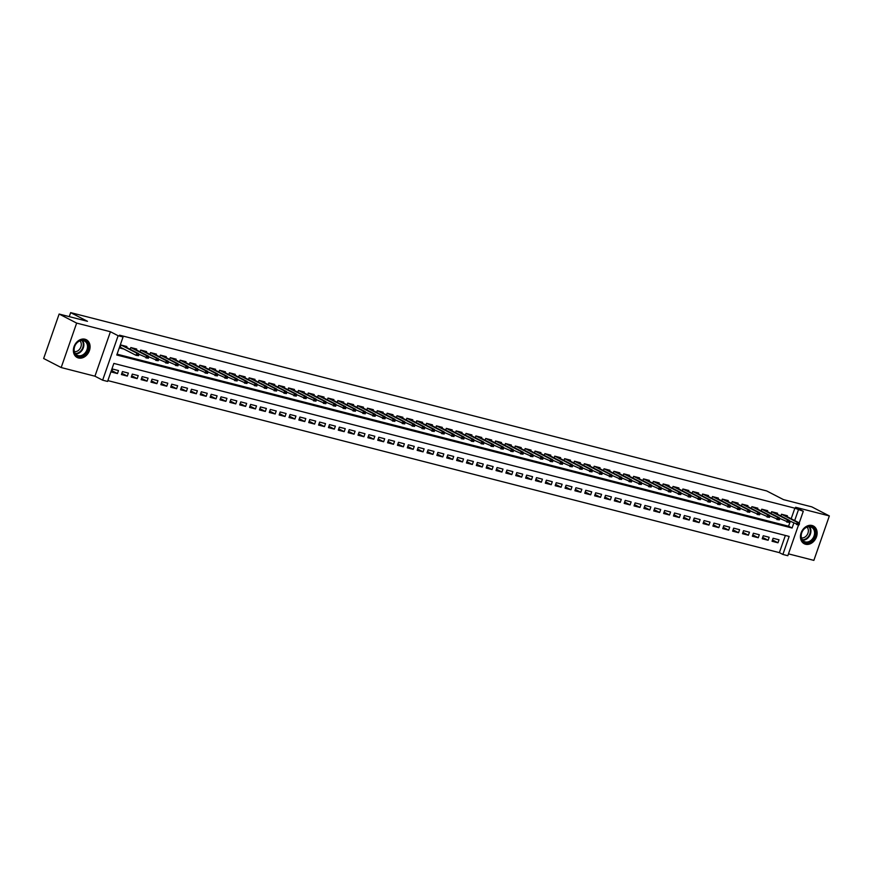 <?xml version="1.0" encoding="UTF-8"?>
<svg xmlns="http://www.w3.org/2000/svg" width="873" height="873" viewBox="0 0 873 873"><rect width="100%" height="100%" fill="white"/><g stroke="black" fill="none" stroke-linecap="round" stroke-linejoin="round"><path stroke-width="1.31" d="M78.461 357.974A9.985 7.857 117.3 0 0 89.101 351.404A9.985 7.857 117.3 0 0 86.307 339.728A9.985 7.857 117.3 0 0 84.997 339.226A9.985 7.857 117.3 0 0 74.358 345.806A9.985 7.857 117.3 0 0 77.151 357.472A9.985 7.857 117.3 0 0 78.461 357.974M805.528 544.239A9.985 7.857 117.3 0 0 816.157 537.67A9.985 7.857 117.3 0 0 813.374 526.004A9.985 7.857 117.3 0 0 812.054 525.502A9.985 7.857 117.3 0 0 801.425 532.072A9.985 7.857 117.3 0 0 804.219 543.737A9.985 7.857 117.3 0 0 805.528 544.239M798.511 524.989L787.817 555.708L782.885 554.442L789.159 536.426L113.85 363.419L107.575 381.436L102.643 380.181L118.128 335.723L123.06 336.989L116.786 355.005L792.095 528.012L793.797 523.113M94.939 376.198L110.424 331.74L76.649 323.097L59.135 314.04L43.65 358.497L61.175 367.544L94.939 376.198L102.643 380.181M788.461 553.864L813.865 560.379L829.35 515.932L795.587 507.278L803.291 511.262L799.199 523.025M107.87 380.606L779.382 552.642L782.885 554.442M76.649 323.097L61.175 367.544M59.135 314.04L87.475 321.308L70.648 312.621L766.658 490.932L783.485 499.618L811.825 506.875L829.35 515.932M126.563 347.421L126.869 346.537L120.954 345.021L119.907 348.032L123.89 349.047M136.428 349.942L136.734 349.069L130.819 347.552L130.208 349.298M146.282 352.463L146.588 351.59L140.673 350.073L140.062 351.819M156.136 354.995L156.442 354.122L150.527 352.605L149.927 354.351M166.001 357.515L166.307 356.642L160.392 355.125L159.781 356.871M175.855 360.047L176.16 359.163L170.246 357.657L169.646 359.403M185.72 362.568L186.025 361.695L180.111 360.178L179.5 361.924M195.574 365.1L195.879 364.216L189.965 362.699L189.354 364.456M205.439 367.62L205.744 366.747L199.819 365.23L199.219 366.976M215.293 370.152L215.598 369.268L209.684 367.751L209.073 369.497M225.147 372.673L225.452 371.8L219.538 370.283L218.937 372.029M235.012 375.194L235.317 374.321L229.403 372.804L228.791 374.55M244.866 377.725L245.171 376.852L239.257 375.335L238.645 377.081M254.73 380.246L255.036 379.373L249.121 377.856L248.51 379.602M264.584 382.778L264.89 381.894L258.975 380.388L258.364 382.134M274.438 385.299L274.744 384.426L268.829 382.909L268.229 384.655M284.303 387.83L284.609 386.946L278.694 385.43L278.083 387.186M294.157 390.351L294.463 389.478L288.548 387.961L287.937 389.707M304.022 392.883L304.328 391.999L298.413 390.482L297.802 392.228M313.876 395.404L314.182 394.531L308.267 393.014L307.656 394.76M323.741 397.935L324.047 397.051L318.121 395.534L317.521 397.28M333.595 400.456L333.901 399.583L327.986 398.066L327.375 399.812M343.449 402.977L343.755 402.104L337.84 400.587L337.24 402.333M353.314 405.509L353.62 404.625L347.705 403.119L347.094 404.865M363.168 408.029L363.474 407.156L357.559 405.639L356.948 407.385M373.033 410.561L373.338 409.677L367.424 408.171L366.813 409.917M382.887 413.082L383.192 412.209L377.278 410.692L376.667 412.438M392.741 415.613L393.046 414.73L387.132 413.213L386.532 414.959M402.606 418.134L402.911 417.261L396.997 415.744L396.386 417.49M412.46 420.666L412.765 419.782L406.851 418.265L406.24 420.011M422.325 423.187L422.63 422.314L416.716 420.797L416.105 422.543M432.179 425.708L432.484 424.835L426.57 423.318L425.959 425.064M442.033 428.239L442.338 427.366L436.424 425.849L435.823 427.595M451.898 430.76L452.203 429.887L446.289 428.37L445.677 430.116M461.752 433.292L462.057 432.408L456.143 430.902L455.542 432.648M471.616 435.813L471.922 434.94L466.007 433.423L465.396 435.169M481.47 438.344L481.776 437.46L475.861 435.943L475.25 437.689M491.335 440.865L491.641 439.992L485.726 438.475L485.115 440.221M501.189 443.397L501.495 442.513L495.58 440.996L494.969 442.742M511.043 445.917L511.349 445.044L505.434 443.528L504.834 445.274M520.908 448.438L521.214 447.565L515.299 446.048L514.688 447.794M530.762 450.97L531.068 450.097L525.153 448.58L524.542 450.326M540.627 453.491L540.933 452.618L535.018 451.101L534.407 452.847M550.481 456.022L550.787 455.139L544.872 453.633L544.261 455.379M560.335 458.543L560.641 457.67L554.726 456.153L554.126 457.899M570.2 461.075L570.505 460.191L564.591 458.674L563.98 460.42M580.054 463.596L580.359 462.723L574.445 461.206L573.834 462.952M589.919 466.127L590.224 465.244L584.31 463.727L583.699 465.473M599.773 468.648L600.078 467.775L594.164 466.258L593.553 468.004M609.638 471.169L609.943 470.296L604.018 468.779L603.418 470.525M619.492 473.701L619.797 472.828L613.883 471.311L613.272 473.057M629.346 476.221L629.651 475.349L623.737 473.832L623.136 475.578M639.211 478.753L639.516 477.869L633.602 476.363L632.99 478.109M649.065 481.274L649.37 480.401L643.456 478.884L642.844 480.63M658.929 483.806L659.235 482.922L653.32 481.405L652.709 483.162M668.783 486.326L669.089 485.453L663.174 483.937L662.563 485.683M678.637 488.858L678.943 487.974L673.028 486.457L672.428 488.203M688.502 491.379L688.808 490.506L682.893 488.989L682.282 490.735M698.356 493.9L698.662 493.027L692.747 491.51L692.136 493.256M708.221 496.431L708.527 495.558L702.612 494.042L702.001 495.788M718.075 498.952L718.381 498.079L712.466 496.562L711.855 498.308M727.94 501.484L728.235 500.6L722.32 499.094L721.72 500.84M737.794 504.005L738.1 503.132L732.185 501.615L731.574 503.361M747.648 506.536L747.954 505.653L742.039 504.136L741.439 505.893M757.513 509.057L757.819 508.184L751.904 506.667L751.293 508.413M767.367 511.589L767.673 510.705L761.758 509.188L761.147 510.934M777.232 514.11L777.537 513.237L771.623 511.72L771.012 513.466M772.518 539.972L777.974 542.788L772.059 541.271L773.107 538.27L779.022 539.787L777.974 542.788M762.653 537.441L768.12 540.267L762.205 538.75L763.253 535.749L769.168 537.266L768.12 540.267M752.799 534.92L758.266 537.735L752.34 536.229L753.388 533.217L759.303 534.734L758.266 537.735M742.945 532.399L748.401 535.214L742.486 533.698L743.534 530.697L749.449 532.214L748.401 535.214M733.08 529.867L738.547 532.694L732.633 531.177L733.669 528.165L739.595 529.682L738.547 532.694M723.226 527.347L728.682 530.162L722.768 528.645L723.815 525.644L729.73 527.161L728.682 530.162M713.361 524.815L718.828 527.641L712.914 526.124L713.961 523.123L719.876 524.629L718.828 527.641M703.507 522.294L708.963 525.11L703.049 523.593L704.096 520.592L710.011 522.109L708.963 525.11M693.653 519.762L699.109 522.589L693.195 521.072L694.242 518.071L700.157 519.588L699.109 522.589M683.788 517.242L689.255 520.057L683.341 518.54L684.377 515.539L690.292 517.056L689.255 520.057M673.934 514.71L679.39 517.536L673.476 516.019L674.523 513.018L680.438 514.535L679.39 517.536M664.069 512.189L669.536 515.005L663.622 513.499L664.669 510.487L670.584 512.004L669.536 515.005M654.215 509.668L659.672 512.484L653.757 510.967L654.805 507.966L660.719 509.483L659.672 512.484M644.361 507.137L649.818 509.963L643.903 508.446L644.951 505.434L650.865 506.951L649.818 509.963M634.496 504.616L639.964 507.431L634.038 505.914L635.086 502.913L641 504.43L639.964 507.431M624.642 502.084L630.099 504.91L624.184 503.394L625.232 500.393L631.146 501.899L630.099 504.91M614.778 499.563L620.245 502.379L614.33 500.862L615.378 497.861L621.292 499.378L620.245 502.379M604.924 497.032L610.38 499.858L604.465 498.341L605.513 495.34L611.427 496.846L610.38 499.858M595.059 494.511L600.526 497.326L594.611 495.809L595.659 492.809L601.573 494.325L600.526 497.326M585.205 491.979L590.661 494.805L584.746 493.289L585.794 490.288L591.708 491.805L590.661 494.805M575.351 489.458L580.807 492.274L574.892 490.768L575.94 487.756L581.855 489.273L580.807 492.274M565.486 486.938L570.953 489.753L565.038 488.236L566.075 485.235L571.99 486.752L570.953 489.753M555.632 484.406L561.088 487.221L555.173 485.715L556.221 482.704L562.136 484.22L561.088 487.221M545.767 481.885L551.234 484.701L545.319 483.184L546.367 480.183L552.282 481.7L551.234 484.701M535.913 479.353L541.369 482.18L535.455 480.663L536.502 477.651L542.417 479.168L541.369 482.18M526.059 476.833L531.515 479.648L525.601 478.131L526.648 475.13L532.563 476.647L531.515 479.648M516.194 474.301L521.661 477.127L515.747 475.61L516.783 472.609L522.698 474.115L521.661 477.127M506.34 471.78L511.796 474.596L505.882 473.079L506.929 470.078L512.844 471.595L511.796 474.596M496.475 469.248L501.942 472.075L496.028 470.558L497.075 467.557L502.99 469.074L501.942 472.075M486.621 466.728L492.077 469.543L486.163 468.037L487.21 465.025L493.125 466.542L492.077 469.543M476.756 464.207L482.223 467.022L476.309 465.505L477.356 462.504L483.271 464.021L482.223 467.022M466.902 461.675L472.358 464.491L466.444 462.985L467.491 459.973L473.406 461.49L472.358 464.491M457.048 459.154L462.504 461.97L456.59 460.453L457.638 457.452L463.552 458.969L462.504 461.97M447.183 456.623L452.651 459.449L446.736 457.932L447.773 454.92L453.698 456.437L452.651 459.449M437.329 454.102L442.786 456.917L436.871 455.4L437.919 452.4L443.833 453.916L442.786 456.917M427.464 451.57L432.932 454.397L427.017 452.88L428.065 449.879L433.979 451.385L432.932 454.397M417.61 449.049L423.067 451.865L417.152 450.348L418.2 447.347L424.114 448.864L423.067 451.865M407.756 446.518L413.213 449.344L407.298 447.827L408.346 444.826L414.26 446.343L413.213 449.344M397.892 443.997L403.359 446.812L397.444 445.295L398.481 442.295L404.395 443.811L403.359 446.812M388.038 441.476L393.494 444.292L387.579 442.775L388.627 439.774L394.541 441.291L393.494 444.292M378.173 438.944L383.64 441.76L377.725 440.254L378.773 437.242L384.687 438.759L383.64 441.76M368.319 436.424L373.775 439.239L367.86 437.722L368.908 434.721L374.823 436.238L373.775 439.239M358.465 433.892L363.921 436.718L358.006 435.201L359.054 432.19L364.969 433.706L363.921 436.718M348.6 431.371L354.067 434.187L348.141 432.67L349.189 429.669L355.104 431.186L354.067 434.187M338.746 428.839L344.202 431.666L338.288 430.149L339.335 427.148L345.25 428.654L344.202 431.666M328.881 426.319L334.348 429.134L328.434 427.617L329.47 424.616L335.396 426.133L334.348 429.134M319.027 423.787L324.483 426.613L318.569 425.096L319.616 422.096L325.531 423.612L324.483 426.613M309.162 421.266L314.629 424.082L308.715 422.565L309.762 419.564L315.677 421.081L314.629 424.082M299.308 418.734L304.764 421.561L298.85 420.044L299.897 417.043L305.812 418.56L304.764 421.561M289.454 416.214L294.91 419.029L288.996 417.523L290.043 414.511L295.958 416.028L294.91 419.029M279.589 413.693L285.056 416.508L279.142 414.991L280.178 411.991L286.093 413.507L285.056 416.508M269.735 411.161L275.191 413.988L269.277 412.471L270.324 409.459L276.239 410.976L275.191 413.988M259.87 408.64L265.337 411.456L259.423 409.939L260.47 406.938L266.385 408.455L265.337 411.456M250.016 406.109L255.473 408.935L249.558 407.418L250.606 404.417L256.52 405.923L255.473 408.935M240.162 403.588L245.619 406.403L239.704 404.886L240.752 401.886L246.666 403.402L245.619 406.403M230.297 401.056L235.765 403.883L229.839 402.366L230.887 399.365L236.801 400.882L235.765 403.883M220.443 398.535L225.9 401.351L219.985 399.834L221.033 396.833L226.947 398.35L225.9 401.351M210.579 396.004L216.046 398.83L210.131 397.313L211.179 394.312L217.093 395.829L216.046 398.83M200.725 393.483L206.181 396.298L200.266 394.792L201.314 391.781L207.228 393.297L206.181 396.298M190.86 390.962L196.327 393.778L190.412 392.261L191.46 389.26L197.374 390.777L196.327 393.778M181.006 388.43L186.462 391.257L180.547 389.74L181.595 386.728L187.509 388.245L186.462 391.257M171.152 385.91L176.608 388.725L170.693 387.208L171.741 384.207L177.656 385.724L176.608 388.725M161.287 383.378L166.754 386.204L160.839 384.687L161.876 381.687L167.791 383.192L166.754 386.204M151.433 380.857L156.889 383.673L150.974 382.156L152.022 379.155L157.937 380.672L156.889 383.673M141.568 378.325L147.035 381.152L141.12 379.635L142.168 376.634L148.083 378.151L147.035 381.152M131.714 375.805L137.17 378.62L131.256 377.103L132.303 374.102L138.218 375.619L137.17 378.62M121.86 373.273L127.316 376.099L121.402 374.582L122.449 371.582L128.364 373.098L127.316 376.099M779.382 552.642L785.362 535.455M118.499 370.567L112.584 369.05L111.548 372.062L117.462 373.568L118.499 370.567M791.178 518.748L794.856 508.184L119.557 335.177L123.06 336.989M117.069 354.176L788.581 526.212L790.294 521.301M787.086 516.63L787.391 515.757L781.477 514.241L780.866 515.987M70.648 312.621L69.251 316.637M110.424 331.74L118.128 335.723M794.856 508.184L803.291 511.262M794.681 520.559L798.369 509.996M788.581 526.212L792.095 528.012M111.995 370.752L117.462 373.568M799.057 524.902L799.472 523.702L798.489 523.451L798.064 524.651L799.057 524.902L796.591 524.564L797.344 522.392L781.641 514.284M798.064 524.651L789.498 520.897M798.489 523.451L797.344 522.392L799.122 522.851L783.419 514.743M799.472 523.702L799.122 522.851M811.061 526.474A8.643 6.798 -62.7 0 1 814.891 536.284A8.643 6.798 -62.7 0 1 805.408 542.69A8.643 6.798 -62.7 0 1 801.578 532.879A8.643 6.798 -62.7 0 1 811.061 526.474M805.266 541.904A7.999 6.297 117.3 0 0 813.789 536.644A7.999 6.297 117.3 0 0 811.552 527.292A7.999 6.297 117.3 0 0 810.493 526.888A7.999 6.297 117.3 0 0 801.981 532.159A7.999 6.297 117.3 0 0 804.208 541.511A7.999 6.297 117.3 0 0 805.266 541.904M807.034 527.117A6.297 4.965 -62.7 0 1 807.503 534.2A6.297 4.965 -62.7 0 1 801.458 537.921M803.411 543.246A9.919 7.813 117.3 0 0 803.684 543.399A9.919 7.813 117.3 0 0 804.993 543.89A9.919 7.813 117.3 0 0 815.557 537.364A9.919 7.813 117.3 0 0 812.785 525.764A9.919 7.813 117.3 0 0 812.501 525.633M88.348 345.73A8.643 6.798 -62.7 0 1 82.051 356.184A8.643 6.798 -62.7 0 1 73.998 350.891A8.643 6.798 -62.7 0 1 80.283 340.437A8.643 6.798 -62.7 0 1 88.348 345.73M74.172 350.52A7.999 6.297 117.3 0 0 77.151 355.235A7.999 6.297 117.3 0 0 84.354 353.74A7.999 6.297 117.3 0 0 87.464 345.741A7.999 6.297 117.3 0 0 84.485 341.027A7.999 6.297 117.3 0 0 77.282 342.522A7.999 6.297 117.3 0 0 74.172 350.52M79.967 340.852A6.297 4.965 -62.7 0 1 81.265 343.776A6.297 4.965 -62.7 0 1 74.391 351.655M76.344 356.981A9.919 7.813 117.3 0 0 76.617 357.122A9.919 7.813 117.3 0 0 85.554 355.267A9.919 7.813 117.3 0 0 89.406 345.348A9.919 7.813 117.3 0 0 85.718 339.499A9.919 7.813 117.3 0 0 85.445 339.368M789.192 522.381L789.618 521.17L788.625 520.919L788.21 522.119L789.192 522.381L786.737 522.032L787.49 519.871L771.776 511.764M788.21 522.119L779.644 518.366M788.625 520.919L787.49 519.871L789.268 520.33L773.554 512.211M789.618 521.17L789.268 520.33M779.338 519.85L779.753 518.649L778.771 518.398L778.356 519.599L779.338 519.85L776.883 519.511L777.636 517.34L761.922 509.232M778.356 519.599L769.779 515.845M778.771 518.398L777.636 517.34L779.403 517.798L763.7 509.69M779.753 518.649L779.403 517.798M769.473 517.329L769.899 516.129L768.906 515.867L768.491 517.078L769.473 517.329L767.018 516.98L767.771 514.819L752.068 506.711M768.491 517.078L759.925 513.313M768.906 515.867L767.771 514.819L769.55 515.277L753.836 507.158M769.899 516.129L769.55 515.277M759.619 514.797L760.034 513.597L759.052 513.346L758.637 514.546L759.619 514.797L757.164 514.459L757.917 512.298L742.203 504.179M758.637 514.546L750.06 510.792M759.052 513.346L757.917 512.298L759.685 512.746L743.982 504.638M760.034 513.597L759.685 512.746M749.765 512.276L750.18 511.076L749.198 510.825L748.772 512.025L749.765 512.276L747.299 511.927L748.052 509.767L732.349 501.659M748.772 512.025L740.206 508.272M749.198 510.825L748.052 509.767L749.831 510.225L734.117 502.117M750.18 511.076L749.831 510.225M739.9 509.745L740.326 508.544L739.333 508.293L738.918 509.494L739.9 509.745L737.445 509.406L738.198 507.246L722.484 499.127M738.918 509.494L730.352 505.74M739.333 508.293L738.198 507.246L739.977 507.693L724.263 499.585M740.326 508.544L739.977 507.693M730.046 507.224L730.461 506.024L729.479 505.773L729.053 506.973L730.046 507.224L727.58 506.875L728.344 504.714L712.63 496.606M729.053 506.973L720.487 503.219M729.479 505.773L728.344 504.714L730.112 505.172L714.409 497.064M730.461 506.024L730.112 505.172M720.181 504.692L720.607 503.492L719.614 503.241L719.199 504.441L720.181 504.692L717.726 504.354L718.479 502.193L702.776 494.085M719.199 504.441L710.633 500.687M719.614 503.241L718.479 502.193L720.258 502.641L704.544 494.533M720.607 503.492L720.258 502.641M710.327 502.171L710.742 500.971L709.76 500.72L709.345 501.92L710.327 502.171L707.872 501.833L708.625 499.662L692.911 491.554M709.345 501.92L700.768 498.167M709.76 500.72L708.625 499.662L710.393 500.12L694.69 492.012M710.742 500.971L710.393 500.12M700.473 499.651L700.888 498.439L699.906 498.188L699.48 499.389L700.473 499.651L698.007 499.301L698.76 497.141L683.057 489.033M699.48 499.389L690.914 495.635M699.906 498.188L698.76 497.141L700.539 497.599L684.825 489.48M700.888 498.439L700.539 497.599M690.608 497.119L691.023 495.919L690.041 495.668L689.626 496.868L690.608 497.119L688.153 496.781L688.906 494.609L673.192 486.501M689.626 496.868L681.049 493.114M690.041 495.668L688.906 494.609L690.674 495.067L674.971 486.959M691.023 495.919L690.674 495.067M680.754 494.598L681.169 493.398L680.187 493.136L679.761 494.347L680.754 494.598L678.288 494.249L679.041 492.088L663.338 483.98M679.761 494.347L671.195 490.582M680.187 493.136L679.041 492.088L680.82 492.547L665.117 484.428M681.169 493.398L680.82 492.547M670.89 492.066L671.315 490.866L670.322 490.615L669.907 491.815L670.89 492.066L668.434 491.728L669.187 489.567L653.484 481.449M669.907 491.815L661.341 488.062M670.322 490.615L669.187 489.567L670.966 490.015L655.252 481.907M671.315 490.866L670.966 490.015M661.036 489.546L661.45 488.345L660.468 488.094L660.053 489.295L661.036 489.546L658.58 489.196L659.333 487.036L643.619 478.928M660.053 489.295L651.476 485.541M660.468 488.094L659.333 487.036L661.101 487.494L645.398 479.386M661.45 488.345L661.101 487.494M651.171 487.014L651.596 485.814L650.603 485.563L650.189 486.763L651.171 487.014L648.715 486.676L649.468 484.515L633.765 476.396M650.189 486.763L641.622 483.009M650.603 485.563L649.468 484.515L651.247 484.962L635.533 476.854M651.596 485.814L651.247 484.962M641.317 484.493L641.731 483.293L640.749 483.042L640.335 484.242L641.317 484.493L638.861 484.144L639.614 481.983L623.9 473.875M640.335 484.242L631.757 480.488M640.749 483.042L639.614 481.983L641.382 482.442L625.679 474.334M641.731 483.293L641.382 482.442M631.463 481.961L631.877 480.761L630.895 480.51L630.47 481.71L631.463 481.961L628.996 481.623L629.749 479.463L614.046 471.355M630.47 481.71L621.903 477.957M630.895 480.51L629.749 479.463L631.528 479.91L615.814 471.802M631.877 480.761L631.528 479.91M621.598 479.441L622.023 478.24L621.03 477.989L620.616 479.19L621.598 479.441L619.143 479.102L619.895 476.931L604.181 468.823M620.616 479.19L612.049 475.436M621.03 477.989L619.895 476.931L621.674 477.389L605.96 469.281M622.023 478.24L621.674 477.389M611.744 476.92L612.159 475.709L611.176 475.458L610.751 476.658L611.744 476.92L609.289 476.571L610.041 474.41L594.327 466.302M610.751 476.658L602.184 472.904M611.176 475.458L610.041 474.41L611.809 474.868L596.106 466.749M612.159 475.709L611.809 474.868M601.879 474.388L602.305 473.188L601.311 472.937L600.897 474.137L601.879 474.388L599.424 474.05L600.177 471.878L584.474 463.77M600.897 474.137L592.331 470.383M601.311 472.937L600.177 471.878L601.955 472.337L586.241 464.229M602.305 473.188L601.955 472.337M592.025 471.867L592.44 470.667L591.457 470.405L591.043 471.616L592.025 471.867L589.57 471.518L590.323 469.358L574.609 461.25M591.043 471.616L582.466 467.852M591.457 470.405L590.323 469.358L592.09 469.816L576.387 461.697M592.44 470.667L592.09 469.816M582.171 469.336L582.586 468.135L581.604 467.884L581.178 469.085L582.171 469.336L579.705 468.997L580.458 466.837L564.755 458.718M581.178 469.085L572.612 465.331M581.604 467.884L580.458 466.837L582.236 467.284L566.522 459.176M582.586 468.135L582.236 467.284M572.306 466.815L572.732 465.615L571.739 465.364L571.324 466.564L572.306 466.815L569.851 466.466L570.604 464.305L554.89 456.197M571.324 466.564L562.758 462.799M571.739 465.364L570.604 464.305L572.372 464.763L556.668 456.644M572.732 465.615L572.372 464.763M562.452 464.283L562.867 463.083L561.885 462.832L561.459 464.032L562.452 464.283L559.986 463.945L560.739 461.784L545.036 453.665M561.459 464.032L552.893 460.278M561.885 462.832L560.739 461.784L562.518 462.232L546.814 454.124M562.867 463.083L562.518 462.232M552.587 461.762L553.013 460.562L552.02 460.311L551.605 461.511L552.587 461.762L550.132 461.413L550.885 459.253L535.182 451.145M551.605 461.511L543.039 457.758M552.02 460.311L550.885 459.253L552.664 459.711L536.95 451.603M553.013 460.562L552.664 459.711M542.733 459.231L543.148 458.03L542.166 457.779L541.751 458.98L542.733 459.231L540.278 458.892L541.031 456.732L525.317 448.613M541.751 458.98L533.174 455.226M542.166 457.779L541.031 456.732L542.799 457.179L527.096 449.071M543.148 458.03L542.799 457.179M532.879 456.71L533.294 455.51L532.312 455.259L531.886 456.459L532.879 456.71L530.413 456.372L531.166 454.2L515.463 446.092M531.886 456.459L523.32 452.705M532.312 455.259L531.166 454.2L532.945 454.658L517.231 446.55M533.294 455.51L532.945 454.658M523.014 454.189L523.429 452.978L522.447 452.727L522.032 453.927L523.014 454.189L520.559 453.84L521.312 451.679L505.598 443.571M522.032 453.927L513.455 450.173M522.447 452.727L521.312 451.679L523.08 452.138L507.377 444.019M523.429 452.978L523.08 452.138M513.16 451.657L513.575 450.457L512.593 450.206L512.167 451.406L513.16 451.657L510.694 451.319L511.447 449.148L495.744 441.04M512.167 451.406L503.601 447.653M512.593 450.206L511.447 449.148L513.226 449.606L497.512 441.498M513.575 450.457L513.226 449.606M503.295 449.137L503.721 447.936L502.728 447.674L502.313 448.886L503.295 449.137L500.84 448.787L501.593 446.627L485.879 438.519M502.313 448.886L493.747 445.121M502.728 447.674L501.593 446.627L503.372 447.085L487.658 438.966M503.721 447.936L503.372 447.085M493.441 446.605L493.856 445.405L492.874 445.154L492.459 446.354L493.441 446.605L490.986 446.267L491.739 444.106L476.025 435.987M492.459 446.354L483.882 442.6M492.874 445.154L491.739 444.106L493.507 444.553L477.804 436.445M493.856 445.405L493.507 444.553M483.577 444.084L484.002 442.884L483.009 442.633L482.594 443.833L483.577 444.084L481.121 443.735L481.874 441.574L466.171 433.466M482.594 443.833L474.028 440.068M483.009 442.633L481.874 441.574L483.653 442.033L467.939 433.914M484.002 442.884L483.653 442.033M473.723 441.552L474.137 440.352L473.155 440.101L472.74 441.301L473.723 441.552L471.267 441.214L472.02 439.054L456.306 430.935M472.74 441.301L464.163 437.548M473.155 440.101L472.02 439.054L473.788 439.501L458.085 431.393M474.137 440.352L473.788 439.501M463.869 439.032L464.283 437.831L463.301 437.58L462.876 438.781L463.869 439.032L461.402 438.683L462.155 436.522L446.452 428.414M462.876 438.781L454.309 435.027M463.301 437.58L462.155 436.522L463.934 436.98L448.22 428.872M464.283 437.831L463.934 436.98M454.004 436.5L454.429 435.3L453.436 435.049L453.022 436.249L454.004 436.5L451.548 436.162L452.301 434.001L436.587 425.882M453.022 436.249L444.455 432.495M453.436 435.049L452.301 434.001L454.08 434.448L438.366 426.34M454.429 435.3L454.08 434.448M444.15 433.979L444.564 432.779L443.582 432.528L443.157 433.728L444.15 433.979L441.683 433.63L442.436 431.469L426.733 423.361M443.157 433.728L434.59 429.974M443.582 432.528L442.436 431.469L444.215 431.928L428.512 423.82M444.564 432.779L444.215 431.928M434.285 431.458L434.71 430.247L433.717 429.996L433.303 431.197L434.285 431.458L431.829 431.109L432.582 428.949L416.879 420.841M433.303 431.197L424.736 427.443M433.717 429.996L432.582 428.949L434.361 429.407L418.647 421.288M434.71 430.247L434.361 429.407M424.431 428.927L424.845 427.726L423.863 427.475L423.449 428.676L424.431 428.927L421.975 428.588L422.728 426.417L407.014 418.309M423.449 428.676L414.871 424.922M423.863 427.475L422.728 426.417L424.496 426.875L408.793 418.767M424.845 427.726L424.496 426.875M414.577 426.406L414.991 425.206L414.009 424.944L413.584 426.144L414.577 426.406L412.111 426.057L412.864 423.896L397.16 415.788M413.584 426.144L405.017 422.39M414.009 424.944L412.864 423.896L414.642 424.354L398.928 416.235M414.991 425.206L414.642 424.354M404.712 423.874L405.127 422.674L404.144 422.423L403.73 423.623L404.712 423.874L402.257 423.536L403.01 421.375L387.296 413.256M403.73 423.623L395.153 419.869M404.144 422.423L403.01 421.375L404.777 421.823L389.074 413.715M405.127 422.674L404.777 421.823M394.858 421.353L395.273 420.153L394.29 419.891L393.865 421.102L394.858 421.353L392.392 421.004L393.145 418.844L377.442 410.736M393.865 421.102L385.299 417.338M394.29 419.891L393.145 418.844L394.923 419.302L379.22 411.183M395.273 420.153L394.923 419.302M384.993 418.822L385.419 417.621L384.426 417.37L384.011 418.571L384.993 418.822L382.538 418.483L383.291 416.323L367.577 408.204M384.011 418.571L375.445 414.817M384.426 417.37L383.291 416.323L385.069 416.77L369.355 408.662M385.419 417.621L385.069 416.77M375.139 416.301L375.554 415.101L374.572 414.85L374.157 416.05L375.139 416.301L372.684 415.952L373.437 413.791L357.723 405.683M374.157 416.05L365.58 412.296M374.572 414.85L373.437 413.791L375.204 414.249L359.501 406.141M375.554 415.101L375.204 414.249M365.274 413.769L365.7 412.569L364.707 412.318L364.292 413.518L365.274 413.769L362.819 413.431L363.572 411.27L347.869 403.151M364.292 413.518L355.726 409.764M364.707 412.318L363.572 411.27L365.351 411.718L349.637 403.61M365.7 412.569L365.351 411.718M355.42 411.248L355.835 410.048L354.853 409.797L354.438 410.997L355.42 411.248L352.965 410.899L353.718 408.739L338.004 400.631M354.438 410.997L345.861 407.244M354.853 409.797L353.718 408.739L355.486 409.197L339.783 401.089M355.835 410.048L355.486 409.197M345.566 408.728L345.981 407.516L344.999 407.265L344.573 408.466L345.566 408.728L343.1 408.378L343.853 406.218L328.15 398.11M344.573 408.466L336.007 404.712M344.999 407.265L343.853 406.218L345.632 406.676L329.918 398.557M345.981 407.516L345.632 406.676M335.701 406.196L336.127 404.996L335.134 404.745L334.719 405.945L335.701 406.196L333.246 405.858L333.999 403.686L318.285 395.578M334.719 405.945L326.153 402.191M335.134 404.745L333.999 403.686L335.778 404.144L320.064 396.036M336.127 404.996L335.778 404.144M325.847 403.675L326.262 402.475L325.28 402.213L324.854 403.413L325.847 403.675L323.392 403.326L324.145 401.165L308.431 393.057M324.854 403.413L316.288 399.659M325.28 402.213L324.145 401.165L325.913 401.624L310.21 393.505M326.262 402.475L325.913 401.624M315.982 401.144L316.408 399.943L315.415 399.692L315 400.893L315.982 401.144L313.527 400.805L314.28 398.645L298.577 390.526M315 400.893L306.434 397.139M315.415 399.692L314.28 398.645L316.059 399.092L300.345 390.984M316.408 399.943L316.059 399.092M306.128 398.623L306.543 397.422L305.561 397.16L305.146 398.372L306.128 398.623L303.673 398.274L304.426 396.113L288.712 388.005M305.146 398.372L296.569 394.607M305.561 397.16L304.426 396.113L306.194 396.571L290.491 388.452M306.543 397.422L306.194 396.571M296.274 396.091L296.689 394.891L295.707 394.64L295.281 395.84L296.274 396.091L293.808 395.753L294.561 393.592L278.858 385.473M295.281 395.84L286.715 392.086M295.707 394.64L294.561 393.592L296.34 394.039L280.626 385.931M296.689 394.891L296.34 394.039M286.409 393.57L286.824 392.37L285.842 392.119L285.427 393.319L286.409 393.57L283.954 393.221L284.707 391.06L268.993 382.952M285.427 393.319L276.861 389.565M285.842 392.119L284.707 391.06L286.475 391.519L270.772 383.411M286.824 392.37L286.475 391.519M276.555 391.039L276.97 389.838L275.988 389.587L275.562 390.788L276.555 391.039L274.089 390.7L274.842 388.54L259.139 380.421M275.562 390.788L266.996 387.034M275.988 389.587L274.842 388.54L276.621 388.987L260.918 380.879M276.97 389.838L276.621 388.987M266.691 388.518L267.116 387.317L266.123 387.066L265.708 388.267L266.691 388.518L264.235 388.169L264.988 386.008L249.285 377.9M265.708 388.267L257.142 384.513M266.123 387.066L264.988 386.008L266.767 386.466L251.053 378.358M267.116 387.317L266.767 386.466M256.837 385.986L257.251 384.786L256.269 384.535L255.854 385.735L256.837 385.986L254.381 385.648L255.134 383.487L239.42 375.379M255.854 385.735L247.277 381.981M256.269 384.535L255.134 383.487L256.902 383.934L241.199 375.827M257.251 384.786L256.902 383.934M246.983 383.465L247.397 382.265L246.415 382.014L245.99 383.214L246.983 383.465L244.516 383.127L245.269 380.955L229.566 372.847M245.99 383.214L237.423 379.46M246.415 382.014L245.269 380.955L247.048 381.414L231.334 373.306M247.397 382.265L247.048 381.414M237.118 380.944L237.532 379.733L236.55 379.482L236.136 380.683L237.118 380.944L234.662 380.595L235.415 378.435L219.701 370.327M236.136 380.683L227.558 376.929M236.55 379.482L235.415 378.435L237.183 378.893L221.48 370.774M237.532 379.733L237.183 378.893M227.264 378.413L227.678 377.212L226.696 376.961L226.271 378.162L227.264 378.413L224.798 378.074L225.55 375.903L209.847 367.795M226.271 378.162L217.704 374.408M226.696 376.961L225.55 375.903L227.329 376.361L211.615 368.253M227.678 377.212L227.329 376.361M217.399 375.892L217.824 374.692L216.831 374.43L216.417 375.641L217.399 375.892L214.944 375.543L215.696 373.382L199.982 365.274M216.417 375.641L207.85 371.876M216.831 374.43L215.696 373.382L217.475 373.84L201.761 365.722M217.824 374.692L217.475 373.84M207.545 373.36L207.96 372.16L206.977 371.909L206.563 373.109L207.545 373.36L205.09 373.022L205.842 370.861L190.128 362.742M206.563 373.109L197.985 369.355M206.977 371.909L205.842 370.861L207.61 371.309L191.907 363.201M207.96 372.16L207.61 371.309M197.68 370.839L198.106 369.639L197.112 369.388L196.698 370.589L197.68 370.839L195.225 370.49L195.978 368.33L180.274 360.222M196.698 370.589L188.132 366.835M197.112 369.388L195.978 368.33L197.756 368.788L182.042 360.68M198.106 369.639L197.756 368.788M187.826 368.308L188.241 367.107L187.258 366.856L186.844 368.057L187.826 368.308L185.371 367.969L186.124 365.809L170.41 357.69M186.844 368.057L178.267 364.303M187.258 366.856L186.124 365.809L187.891 366.256L172.188 358.148M188.241 367.107L187.891 366.256M177.972 365.787L178.387 364.587L177.405 364.336L176.979 365.536L177.972 365.787L175.506 365.438L176.259 363.277L160.556 355.169M176.979 365.536L168.413 361.782M177.405 364.336L176.259 363.277L178.037 363.735L162.323 355.627M178.387 364.587L178.037 363.735M168.107 363.255L168.533 362.055L167.54 361.804L167.125 363.004L168.107 363.255L165.652 362.917L166.405 360.756L150.691 352.648M167.125 363.004L158.559 359.25M167.54 361.804L166.405 360.756L168.183 361.204L152.469 353.096M168.533 362.055L168.183 361.204M158.253 360.735L158.668 359.534L157.686 359.283L157.26 360.484L158.253 360.735L155.787 360.396L156.54 358.225L140.837 350.117M157.26 360.484L148.694 356.73M157.686 359.283L156.54 358.225L158.319 358.683L142.615 350.575M158.668 359.534L158.319 358.683M148.388 358.214L148.814 357.002L147.821 356.751L147.406 357.952L148.388 358.214L145.933 357.865L146.686 355.704L130.983 347.596M147.406 357.952L138.84 354.198M147.821 356.751L146.686 355.704L148.465 356.162L132.751 348.043M148.814 357.002L148.465 356.162M120.147 347.345L121.009 347.563M138.534 355.682L138.949 354.482L137.967 354.231L137.552 355.431L138.534 355.682L136.079 355.344L136.832 353.172L121.118 345.064M137.552 355.431L136.079 355.344L120.212 347.148M137.967 354.231L136.832 353.172L138.6 353.63L122.897 345.522M138.949 354.482L138.6 353.63M809.522 526.735A7.999 6.297 -62.7 0 1 809.828 535.4A7.999 6.297 -62.7 0 1 802.593 540.18M802.265 539.743A7.737 6.089 117.3 0 0 809.293 535.127A7.737 6.089 117.3 0 0 808.987 526.725M82.466 340.47A7.999 6.297 -62.7 0 1 83.808 343.864A7.999 6.297 -62.7 0 1 75.525 353.903M75.209 353.478A7.737 6.089 117.3 0 0 83.241 343.755A7.737 6.089 117.3 0 0 81.92 340.459"/></g></svg>
